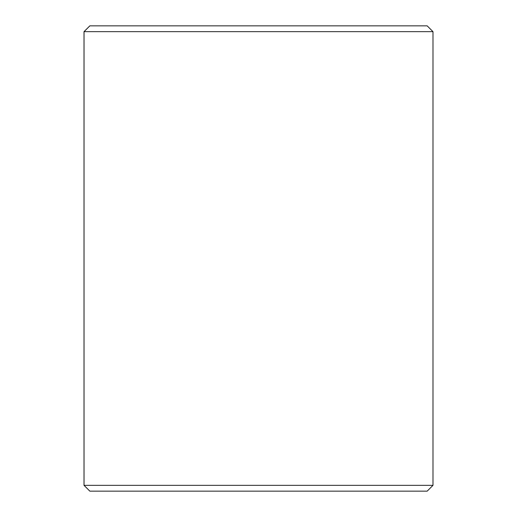 <?xml version="1.0" encoding="UTF-8"?>
<svg xmlns="http://www.w3.org/2000/svg" width="517" height="517" viewBox="0 0 517 517"><rect width="100%" height="100%" fill="white"/><g stroke="black" fill="none" stroke-linecap="round" stroke-linejoin="round"><path stroke-width="0.78" d="M84.038 485.334L89.855 491.15L84.013 485.334L84.013 31.666L89.829 25.85L427.171 25.85L432.988 31.666L84.038 31.666L84.038 485.334L432.988 485.334L432.988 31.666M89.855 25.85L84.038 31.666M89.855 491.15L427.171 491.15L432.988 485.334"/></g></svg>
